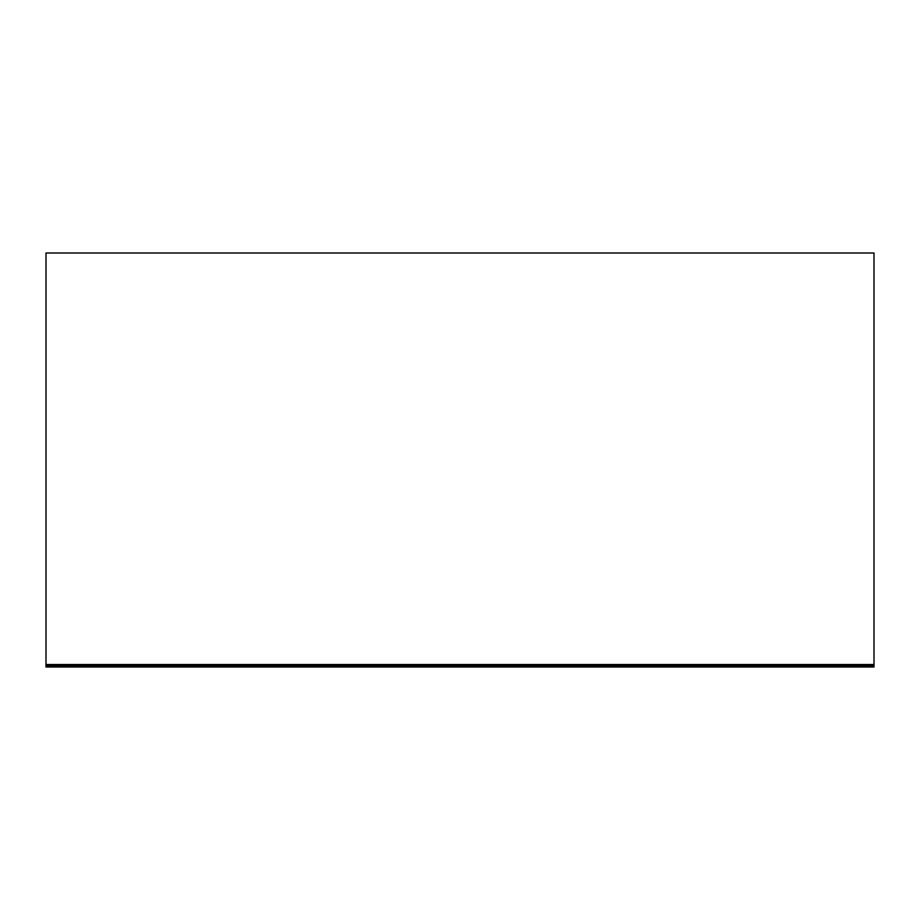 <?xml version="1.0" encoding="UTF-8"?>
<svg xmlns="http://www.w3.org/2000/svg" width="920" height="920" viewBox="0 0 920 920"><rect width="100%" height="100%" fill="white"/><g stroke="black" fill="none" stroke-linecap="round" stroke-linejoin="round"><path stroke-width="1.38" d="M874 665.758L874 667L46 667L46 665.758L874 665.758L874 253L46 253L46 665.758M46 664.516L874 664.516"/></g></svg>
